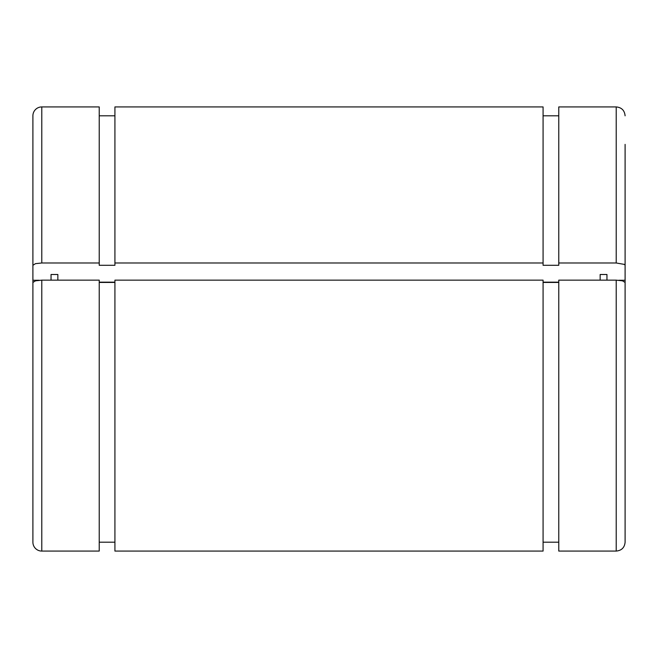 <?xml version="1.0" encoding="UTF-8"?>
<svg xmlns="http://www.w3.org/2000/svg" width="658" height="658" viewBox="0 0 658 658"><rect width="100%" height="100%" fill="white"/><g stroke="black" fill="none" stroke-linecap="round" stroke-linejoin="round"><path stroke-width="0.99" d="M41.783 280.152L41.783 551.075L99.226 551.075L99.226 280.152L41.783 280.152L35.499 280.826L32.9 282.446L32.9 115.808A8.883 8.883 0 0 1 41.783 106.925L99.226 106.925L99.226 265.289L114.92 265.289L114.92 262.986L543.08 262.986L543.08 265.289L558.774 265.289L558.774 262.986L616.217 262.986L624.426 264.409L625.1 265.289L625.1 282.446L622.501 280.826L616.217 280.152L558.774 280.152L558.774 551.075L616.217 551.075C621.613 550.549 624.574 547.588 625.1 542.192L625.1 463.627M32.9 265.289L35.499 263.661L41.783 262.986L99.226 262.986M41.783 551.075A8.883 8.883 0 0 1 32.9 542.192L32.9 282.446M32.9 280.25L39.167 280.25M51.044 274.493L51.044 280.152L51.044 274.493L57.846 274.493L57.846 280.152L57.846 274.493M558.774 282.167L543.08 282.167M114.92 282.167L99.226 282.167M600.154 274.493L600.154 280.152L600.154 274.493L606.956 274.493L606.956 280.152L606.956 274.493M618.833 280.25L625.1 280.25M543.08 280.152L114.92 280.152L114.92 551.075L543.08 551.075L543.08 280.152M558.774 282.446L543.08 282.446M114.92 282.446L99.226 282.446M99.226 115.808L114.92 115.808M99.226 542.192L114.92 542.192M114.92 262.986L114.92 106.925L543.08 106.925L543.08 262.986M625.1 282.446L625.1 542.192M625.1 144.373L625.1 265.289M558.774 262.986L558.774 106.925L616.217 106.925L616.217 262.986M41.783 106.925L41.783 262.986M616.217 551.075L616.217 280.152M616.217 106.925C621.613 107.451 624.574 110.412 625.1 115.808M558.774 115.808L543.08 115.808M558.774 542.192L543.08 542.192"/></g></svg>
